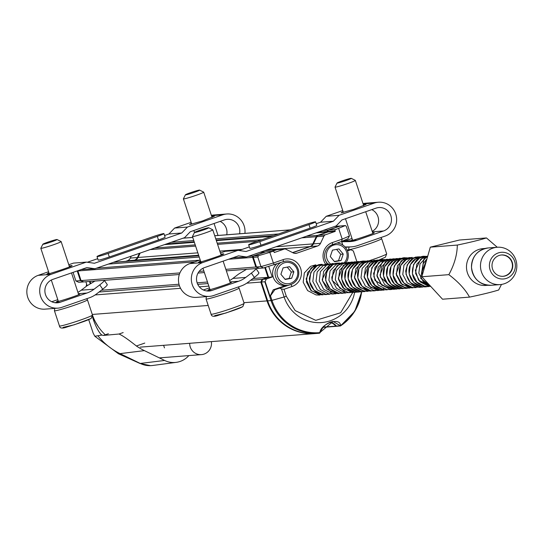 <?xml version="1.0" encoding="UTF-8"?>
<svg xmlns="http://www.w3.org/2000/svg" width="544" height="544" viewBox="0 0 544 544"><rect width="100%" height="100%" fill="white"/><g stroke="black" fill="none" stroke-linecap="round" stroke-linejoin="round"><path stroke-width="0.82" d="M512.768 265.2A10.703 10.384 -94.4 0 1 503.214 276.304A10.703 10.384 -94.4 0 1 492.034 266.438A10.703 10.384 -94.4 0 1 501.561 254.966A10.703 10.384 -94.4 0 1 512.768 265.2M501.799 252.273A13.376 12.981 -94.4 0 1 513.917 271.85A13.376 12.981 -94.4 0 1 491.443 272.789A13.376 12.981 -94.4 0 1 501.799 252.273M497.835 247.214A18.727 18.176 -94.4 0 1 516.8 264.84A18.727 18.176 -94.4 0 1 500.106 284.594A18.727 18.176 -94.4 0 1 480.536 267.328A18.727 18.176 -94.4 0 1 497.209 247.255A18.727 18.176 -94.4 0 1 497.835 247.214M211.344 341.612A11.234 10.907 -94.4 0 1 199.254 354.566A11.234 10.907 -94.4 0 1 189.679 343.298M497.257 247.248L486.458 237.939L459.449 240.033L430.304 247.16L421.838 276.753L442.524 299.214L469.526 297.119C481.909 294.542 491.626 292.162 498.678 289.993L501.486 284.437M421.838 276.753L448.848 274.652C458.408 281.914 465.304 289.401 469.526 297.119M430.304 247.16L457.314 245.065C457.184 254.694 454.362 264.554 448.848 274.652M486.458 237.939C479.454 240.094 469.737 242.474 457.314 245.065M488.036 285.267L485.826 285.437A18.462 17.918 -94.4 0 1 468.037 274.489A18.462 17.918 -94.4 0 1 472.036 253.606A18.462 17.918 -94.4 0 1 482.97 248.628L485.18 248.452M267.668 300.846A48.158 46.743 85.6 0 0 315.642 333.52L319.015 333.261A48.158 46.743 -94.4 0 1 271.048 300.58L267.668 300.846L261.446 282.03L262.745 279.324L268.641 277.277L265.377 267.403M266.24 251.852A1.068 1.04 85.6 0 0 265.73 251.892L272.796 251.342L269.844 252.362L273.367 263.017L260.964 266.621L263.391 267.988L259.107 268.314L256.469 266.968L253.28 257.332L257.781 256.986L260.964 266.621L256.469 266.968M265.73 251.892L253.932 255.979A1.068 1.04 85.6 0 0 253.28 257.332M277.012 249.676L284.077 249.125A2.672 2.598 -94.4 0 1 284.709 248.996L277.644 249.54A2.672 2.598 85.6 0 0 277.012 249.676L272.156 251.355M294.474 253.314L297.024 253.116L317.533 246.01L310.461 246.561L292.767 252.688M310.461 246.561A5.352 5.195 85.6 0 0 313.446 243.868L316.887 236.681L323.952 236.13L320.518 243.318A5.352 5.195 -94.4 0 1 317.533 246.01M340.966 225.95A1.068 1.04 85.6 0 0 340.456 225.984L328.651 230.078A1.068 1.04 85.6 0 0 328.005 231.431L328.175 231.941L318.376 235.334A2.672 2.598 85.6 0 0 316.887 236.681M347.14 250.07L350.9 249.73L347.5 250.913M330.12 322.164A11.642 11.302 -94.4 0 1 336.437 326.074A0.537 0.517 85.6 0 0 337.117 326.182M261.446 282.03L264.826 281.772L271.048 300.58L271.966 300.37A47.593 46.192 -94.4 0 0 319.831 332.629A0.537 0.394 20.5 0 0 320.219 332.398L320.219 332.398A0.537 0.394 20.5 0 0 320.232 332.255L333.105 321.456L339.85 325.462L339.816 325.815L336.437 326.074M268.743 266.424L272.245 276.998L268.641 277.277M269.844 252.362L258.686 255.612L253.932 255.979M284.077 249.125L274.285 252.525L274.115 252.015A1.068 1.04 -94.4 0 0 273.047 251.287L265.982 251.838M328.175 231.941L335.24 231.39L325.441 234.79A2.672 2.598 85.6 0 0 323.952 236.13M340.456 225.984L345.209 225.617L335.723 229.527A1.068 1.04 85.6 0 0 335.077 230.887L335.24 231.39M325.53 264.078A14.178 13.763 -94.4 0 1 332.364 242.563L342.196 239.156L349.459 235.946L346.27 226.311L345.399 225.57L340.707 225.937M342.754 244.977L341.598 241.482M333.057 321.463L333.105 321.456C327.053 322.646 322.755 326.291 320.219 332.398L319.416 333.227A48.158 46.743 -94.4 0 1 319.015 333.261L319.416 333.227A0.537 0.517 -94.4 0 0 319.892 332.717L320.232 332.255M319.416 333.227L319.831 332.629C320.967 323.619 340.136 316.887 340.53 325.448L340.49 325.924A0.537 0.517 -94.4 0 1 340.252 326.006L340.252 326.006A0.537 0.517 -94.4 0 1 339.816 325.815M263.391 267.988L283.356 261.671A12.043 11.682 -94.4 0 1 286.198 261.079A12.043 11.682 -94.4 0 1 298.574 270.694A12.043 11.682 -94.4 0 1 290.904 284.498L274.842 289.707L270.062 296.405L265.146 281.547L264.826 281.772M262.745 279.324L266.342 279.045L265.146 281.547M272.245 276.998L266.342 279.045M270.062 296.405L273.204 289.836L285.566 285.552M257.781 256.986L258.686 255.612M284.709 248.996A2.672 2.598 -94.4 0 1 286.062 249.268L293.06 252.838A5.352 5.195 -94.4 0 0 297.024 253.116M274.339 264.799L273.367 263.017L283.2 259.604A14.178 13.763 -94.4 0 1 300.676 268.532A14.178 13.763 -94.4 0 1 292.087 286.484L290.904 284.498M280.072 288.252L281.486 289.007L283.995 289.292L292.087 286.484M283.995 289.292L286.307 296.29L295.147 310.576L315.744 320.348L340.646 312.752L352.757 292.495M332.364 242.563L332.52 244.63L341.537 241.509L342.196 239.156L338.674 228.507M323.653 292.917A14.45 14.022 -94.4 0 1 322.701 293.366M320.708 294.032A14.45 14.022 -94.4 0 1 318.458 294.399M341.537 241.509L347.949 238.673L349.459 235.946M356.871 261.664L353.335 250.974L350.9 249.73M361.468 291.849A47.593 46.192 -94.4 0 1 340.53 325.448L340.49 325.924M340.53 325.448A0.537 0.456 155.4 0 1 339.85 325.462M274.842 289.707L273.204 289.836M332.52 244.63A12.043 11.682 85.6 0 0 327.529 263.969M92.419 316.914L98.11 326.4M139.407 253.327L137.401 257.53A5.352 5.195 -94.4 0 1 134.416 260.216L132.784 260.78M77.228 270.994L80.417 280.629L83.497 281.826M89.468 281.479L90.154 283.56M87.162 285.675L85.87 281.758M80.417 280.629L75.922 280.976L73.073 272.36M125.718 261.331L127.344 260.766L134.416 260.216M88.699 319.62L93.174 333.146L94.812 336.246L101.918 335.077A18.727 4.372 70.9 0 1 92.82 318.124M75.922 280.976L78.771 282.309L83.055 281.976M131.247 256.149L130.329 258.074A5.352 5.195 -94.4 0 1 127.344 260.766M164.465 347.881L163.622 345.318M123.168 332.574L119.007 334.016C122.25 335.349 128.044 339.34 136.388 345.991A63.301 61.431 85.6 0 0 144.371 350.622A5352.239 5194.649 -94.4 0 1 164.601 360.454A21.447 20.815 85.6 0 0 176.208 362.358A21.447 20.815 85.6 0 0 188.85 355.599M119.007 334.016L103.435 335.437L101.918 335.077M98.07 335.995A64.593 62.689 85.6 0 0 120.068 353.634L144.371 350.622M94.812 336.246L118.456 353.763L120.068 353.634A5350.947 5193.391 85.6 0 1 140.291 363.467A22.739 22.073 85.6 0 0 151.443 365.609A22.739 22.073 85.6 0 0 152.599 365.486L176.208 362.358M164.601 360.454L139.998 363.487L150.532 365.663M139.998 363.487L118.456 353.763M92.548 315.296A48.158 46.743 85.6 0 0 105.278 334.798M315.323 333.547A48.158 46.743 -94.4 0 1 314.996 333.574A48.158 46.743 -94.4 0 1 267.029 300.893L243.916 302.688M87.026 298.615L87.319 299.52M90.107 281.432L90.698 283.206M179.323 274.509L83.694 281.928L81.056 280.582L77.874 270.946L194.732 261.875M198.635 255.231L135.055 260.168L133.423 260.732M135.055 260.168A5.352 5.195 85.6 0 0 138.04 257.475L140.148 253.069M246.779 283.172L260.807 282.084L267.029 300.893M95.146 294.936L180.547 288.306M199.349 286.851L208.848 286.117M264.778 267.58L268.002 277.324L262.099 279.371L260.807 282.084M329.8 322.293A11.642 11.302 -94.4 0 1 335.798 326.128L323.394 327.087M336.552 326.182A48.158 46.743 85.6 0 1 336.471 326.237A0.537 0.517 -94.4 0 1 335.798 326.128M334.669 226.433L339.81 226.039A1.068 1.04 -94.4 0 1 340.381 226.012M339.81 226.039L328.012 230.126L322.871 230.527M318.022 232.206L327.366 231.486A1.068 1.04 -94.4 0 1 328.012 230.126M327.366 231.486L327.529 231.989L317.737 235.389L306.292 236.273M301.723 237.857L316.241 236.728A2.672 2.598 -94.4 0 1 317.737 235.389M316.241 236.728L312.807 243.916A5.352 5.195 -94.4 0 1 309.822 246.609L292.57 252.586M264.928 250.614L276.366 249.723A2.672 2.598 -94.4 0 1 277.324 249.587M276.366 249.723L271.51 251.41M259.944 252.341L265.084 251.94A1.068 1.04 -94.4 0 1 265.662 251.913M265.084 251.94L253.286 256.027L248.146 256.428M228.589 259.25L252.64 257.387A1.068 1.04 -94.4 0 1 253.286 256.027M252.64 257.387L255.823 267.022L258.903 268.212M268.002 277.324L252.987 278.494M230.092 280.269L229.473 280.316M207.495 282.023L197.132 282.826M178.99 284.233L101.354 290.258M255.823 267.022L225.848 269.348M203.864 271.055L199.118 271.422M179.921 272.911L81.056 280.582M164.451 244.644L194.364 242.325M216.349 240.618L271.694 236.32M316.091 232.88L327.529 231.989M99.042 292.026L179.452 285.784M197.751 284.362L208.005 283.567M250.675 280.255L262.099 279.371M198.036 273.054L204.367 272.564M226.345 270.858L258.461 268.369M97.879 326.128A47.62 46.22 -94.4 0 1 92.616 315.778M87.067 299.091L86.924 298.649M90.603 283.268L89.998 281.438M80.974 280.316L77.724 270.824A0.537 0.517 -94.4 0 1 77.704 270.756M137.693 258.094A5.889 5.712 85.6 0 0 137.863 257.768L140.1 253.082M276.44 316.703A47.62 46.22 -94.4 0 1 267.519 300.723L261.365 282.125L262.521 279.793M268.546 277.311L265.282 267.437M256.38 266.71L253.13 257.217A0.537 0.517 -94.4 0 1 253.286 256.639M313.106 244.48A5.889 5.712 85.6 0 0 313.276 244.154L316.71 236.966A2.142 2.074 -94.4 0 1 316.907 236.633M328.073 231.975L327.855 231.309A0.537 0.517 -94.4 0 1 328.012 230.731M81.063 269.593L94.928 268.743L184.579 237.667L190.291 231.73L224.366 219.919A12.043 11.682 -94.4 0 1 227.208 219.327A12.043 11.682 -94.4 0 1 239.598 233.777M244.916 233.369A17.388 16.878 85.6 0 0 226.794 213.989A17.388 16.878 85.6 0 0 222.802 214.805L187.449 227.059L181.744 232.995L94.411 263.269L86.36 262.106L51.007 274.36A17.388 16.878 85.6 0 0 40.052 294.304A17.388 16.878 85.6 0 0 57.916 308.142A17.388 16.878 85.6 0 0 61.826 307.346L89.366 297.799A26.758 25.969 -94.4 0 0 96.526 293.95L102.721 289.211C106.366 286.341 107.807 284.798 107.039 284.58M104.074 280.269C104.842 280.48 103.401 282.016 99.749 284.879L94.085 289.197A26.758 25.969 -94.4 0 1 86.938 293.026L60.343 302.212A12.043 11.682 -94.4 0 1 57.501 302.804A12.043 11.682 -94.4 0 1 45.125 293.189A12.043 11.682 -94.4 0 1 52.795 279.392L86.877 267.58L94.928 268.743M48.572 271.742L38.162 275.352A17.388 16.878 85.6 0 0 27.2 295.304A17.388 16.878 85.6 0 0 45.064 309.135L57.916 308.142M86.36 262.106L73.508 263.099L68.796 264.731M191.134 222.326L174.604 228.058L168.892 233.995L164.567 235.491M97.709 258.665L87.373 262.249M226.794 213.989L213.948 214.989A17.388 16.878 85.6 0 0 211.385 215.39M220.123 221.388A12.043 11.682 -94.4 0 1 226.746 234.777M57.8 299.649L51.741 301.743M77.921 292.332A26.758 25.969 85.6 0 0 81.233 290.19L86.897 285.879L95.078 280.969M48.885 272.7L46.906 274.054C45.193 275.407 74.936 265.581 71.896 265.588L69.204 265.975M168.892 233.995L181.744 232.995M158.481 239.938A9.364 0.558 -18.3 0 0 165.124 237.17L163.948 233.621A9.364 0.558 161.7 0 1 157.311 236.388L158.481 239.938L109.324 256.979L108.147 253.429L157.311 236.388M108.147 253.429A9.364 0.558 161.7 0 1 97.009 256.544L98.185 260.093A9.364 0.558 -18.3 0 0 109.324 256.979M187.449 227.059L174.604 228.058M191.454 223.278L189.475 224.631L202.327 221.02L214.465 216.172L211.772 216.56M58.16 300.737L56.991 301.464C51.972 303.831 81.478 294.481 79.859 293.93L78.486 294.039M97.009 256.544A9.364 0.558 161.7 0 1 103.652 253.776L152.81 236.735A9.364 0.558 161.7 0 1 163.948 233.621M104.326 280.323L107.304 284.655M232.696 257.829L246.568 256.979L336.219 225.903L341.924 219.966L376.006 208.155A12.043 11.682 -94.4 0 1 378.848 207.556A12.043 11.682 -94.4 0 1 391.224 217.178A12.043 11.682 -94.4 0 1 383.547 230.976L356.973 240.217A26.758 25.969 -94.4 0 1 350.628 241.543A26.758 25.969 -94.4 0 1 349.03 241.618L341.673 241.72M345.086 246.969L349.908 246.915A26.758 25.969 -94.4 0 0 351.567 246.84A26.758 25.969 -94.4 0 0 357.877 245.521L385.424 235.974A17.388 16.878 85.6 0 0 396.284 216.009A17.388 16.878 85.6 0 0 378.434 202.225A17.388 16.878 85.6 0 0 374.435 203.041L339.089 215.295L333.377 221.231L246.051 251.505L237.993 250.335L202.647 262.589A17.388 16.878 85.6 0 0 191.685 282.54A17.388 16.878 85.6 0 0 209.549 296.371A17.388 16.878 85.6 0 0 213.459 295.582L241.006 286.035A26.758 25.969 -94.4 0 0 248.159 282.18L254.361 277.44C257.999 274.57 259.44 273.034 258.672 272.816M255.707 268.505C256.476 268.716 255.034 270.252 251.382 273.115L245.718 277.426A26.758 25.969 -94.4 0 1 238.578 281.262L211.976 290.448A12.043 11.682 -94.4 0 1 209.134 291.04A12.043 11.682 -94.4 0 1 196.758 281.425A12.043 11.682 -94.4 0 1 204.428 267.628L238.51 255.809L246.568 256.979M200.206 259.978L189.795 263.588A17.388 16.878 85.6 0 0 178.833 283.54A17.388 16.878 85.6 0 0 196.697 297.371L209.549 296.371M237.993 250.335L225.141 251.335L220.429 252.967M342.774 210.562L326.237 216.294L320.532 222.231L316.207 223.727M249.349 246.901L239.006 250.485M378.434 202.225L365.582 203.218A17.388 16.878 85.6 0 0 363.025 203.626M342.543 241.706A26.758 25.969 85.6 0 0 344.121 241.216L352.002 238.476M371.763 209.624A12.043 11.682 -94.4 0 1 378.61 220.374A12.043 11.682 -94.4 0 1 372.184 231.336M209.433 287.885L203.374 289.972M229.561 280.568A26.758 25.969 85.6 0 0 232.866 278.426L238.537 274.115L246.718 269.198M200.518 260.936L198.54 262.283C196.833 263.643 226.569 253.817 223.53 253.824L220.844 254.211M320.532 222.231L333.377 221.231M310.121 228.167A9.364 0.558 -18.3 0 0 316.758 225.406L315.588 221.857A9.364 0.558 161.7 0 1 308.944 224.618L310.121 228.167L260.957 245.215L259.78 241.658L308.944 224.618M259.78 241.658A9.364 0.558 161.7 0 1 248.642 244.773L249.818 248.329A9.364 0.558 -18.3 0 0 260.957 245.215M339.089 215.295L326.237 216.294M343.087 211.514L341.108 212.867L353.96 209.256L366.098 204.408L363.412 204.796M352.369 239.571L351.574 240.36C350.037 241.59 376.795 232.716 374.054 232.723L372.681 232.832M209.794 288.973L208.624 289.7C203.606 292.06 233.111 282.717 231.492 282.166L230.126 282.275M248.642 244.773A9.364 0.558 161.7 0 1 255.286 242.012L304.45 224.971A9.364 0.558 161.7 0 1 315.588 221.857M255.966 268.559L258.937 272.891M199.628 190.108L203.674 192.127A10.703 0.632 161.7 0 1 203.708 192.161A10.703 0.632 161.7 0 1 193.569 196.18A10.703 0.632 161.7 0 1 183.382 198.88A10.703 0.632 161.7 0 1 183.389 198.839L185.429 194.8A7.494 0.442 161.7 0 1 192.399 192.052A7.494 0.442 161.7 0 1 199.628 190.108A7.494 0.442 161.7 0 1 199.655 190.142A7.494 0.442 161.7 0 1 192.345 193.011A7.494 0.442 161.7 0 1 185.429 194.8M203.708 192.161A10.703 0.632 161.7 0 1 203.708 192.182L212.072 217.464M57.066 239.523L61.105 241.55A10.703 0.632 161.7 0 1 61.139 241.577A10.703 0.632 161.7 0 1 60.969 241.774A10.703 0.632 161.7 0 1 50.136 245.881A10.703 0.632 161.7 0 1 40.814 248.302A10.703 0.632 161.7 0 1 40.82 248.254L42.86 244.222A7.494 0.442 161.7 0 1 49.83 241.475A7.494 0.442 161.7 0 1 57.066 239.523A7.494 0.442 161.7 0 1 56.964 239.68A7.494 0.442 161.7 0 1 49.171 242.624A7.494 0.442 161.7 0 1 42.86 244.222M208.699 227.759L212.745 229.786A10.703 0.632 161.7 0 1 212.772 229.813A10.703 0.632 161.7 0 1 212.602 230.003A10.703 0.632 161.7 0 1 201.776 234.117A10.703 0.632 161.7 0 1 192.454 236.531A10.703 0.632 161.7 0 1 192.46 236.49L194.5 232.451A7.494 0.442 161.7 0 1 201.464 229.711A7.494 0.442 161.7 0 1 208.699 227.759A7.494 0.442 161.7 0 1 208.597 227.916A7.494 0.442 161.7 0 1 200.811 230.86A7.494 0.442 161.7 0 1 194.5 232.451M351.268 178.337L355.314 180.363A10.703 0.632 161.7 0 1 355.341 180.397A10.703 0.632 161.7 0 1 355.171 180.588A10.703 0.632 161.7 0 1 344.338 184.702A10.703 0.632 161.7 0 1 335.022 187.116A10.703 0.632 161.7 0 1 335.022 187.075L337.062 183.036A7.494 0.442 161.7 0 1 344.032 180.288A7.494 0.442 161.7 0 1 351.268 178.337A7.494 0.442 161.7 0 1 351.166 178.493A7.494 0.442 161.7 0 1 343.373 181.438A7.494 0.442 161.7 0 1 337.062 183.036M288.585 285.301A12.308 11.948 -94.4 0 1 287.953 285.362L285.512 285.552A12.308 11.948 -94.4 0 1 280.602 284.872A12.308 11.948 -94.4 0 1 276.699 263.983M287.953 285.362A12.308 11.948 -94.4 0 1 283.043 284.689A12.308 11.948 -94.4 0 1 275.121 274.346A12.308 11.948 -94.4 0 1 280.758 262.575M283.948 283.145A10.703 10.384 -94.4 0 1 280.622 264.914A10.703 10.384 -94.4 0 1 297.595 271.136A10.703 10.384 -94.4 0 1 283.948 283.145M291.686 278.242L285.199 279.466L280.901 274.292L283.091 267.886L289.571 266.662L293.869 271.837L291.686 278.242L289.116 278.44L291.298 272.041L287.212 267.111M284.995 279.222L289.116 278.44M291.298 272.041L293.869 271.837M329.82 265.608A12.308 11.948 -94.4 0 1 329.236 265.186M329.229 265.18A12.308 11.948 -94.4 0 1 328.284 264.364M328.052 264.139A12.308 11.948 -94.4 0 1 324.945 258.856M337.028 243.073A12.308 11.948 -94.4 0 1 347.147 250.077A12.308 11.948 -94.4 0 1 346.1 262.555M330.432 263.772A10.703 10.384 -94.4 0 1 328.719 248.513A10.703 10.384 -94.4 0 1 343.577 247.282A10.703 10.384 -94.4 0 1 344.393 262.616M341.061 260.501L334.58 261.725L330.276 256.55L332.466 250.145L338.946 248.921L343.25 254.096L341.061 260.501L338.49 260.698L340.68 254.3L336.586 249.37M334.37 261.474L338.49 260.698M340.68 254.3L343.25 254.096M86.659 284.152A12.308 11.948 85.6 0 0 86.224 286.396M502.901 276.325A10.703 10.703 0 0 0 512.441 265.377A10.703 10.703 0 0 0 501.242 254.993A10.703 10.384 -94.4 0 1 502.214 255M471.505 267.383A18.727 18.176 -94.4 0 1 488.22 247.948C477.55 249.818 471.974 256.299 471.485 267.383C473.151 278.977 479.692 284.947 491.116 285.294A18.727 18.176 -94.4 0 1 471.505 267.383M315.901 266.472L314.31 265.873M315.785 264.833L310.529 266.363L304.348 272.925L303.185 282.18L307.605 290.584L316.044 294.923L319.75 295.086M320.606 264.554L313.738 266.111L307.557 272.673L306.394 281.928L310.821 290.34L319.26 294.671L322.959 294.834L311.338 290.863L306.102 278.984L311.107 267.913L318.995 264.588L320.613 264.554M322.211 264.336L316.955 265.866L310.774 272.422L309.611 281.683L314.031 290.088L322.47 294.426L326.176 294.583L329.358 293.998L323.231 294.535C316.683 293.481 312.283 289.83 310.032 283.574L309.318 278.616C311.338 269.124 315.636 264.364 322.211 264.336M325.421 264.085L327.039 264.058L320.164 265.615L313.983 272.177L312.82 281.432L317.24 289.836L325.679 294.175L329.385 294.338M328.637 263.84L323.374 265.363L317.2 271.925L316.037 281.18L320.457 289.592L328.896 293.923L334.2 293.876M331.847 263.588L333.458 263.561L326.59 265.118L320.409 271.674L319.246 280.935L323.666 289.34L332.105 293.678L335.811 293.835M336.675 263.31L329.8 264.867L323.626 271.429L322.463 280.684L326.883 289.088L335.322 293.427L339.021 293.59L330.732 291.91L322.395 280.554L322.232 279.269L329.691 264.921L336.675 263.31M345.426 292.747L342.237 293.338C332.092 293.134 326.482 287.715 325.387 277.066C327.699 267.607 331.99 262.942 338.273 263.092L339.891 263.065L333.016 264.615L326.835 271.177L325.672 280.432L330.092 288.844L338.531 293.175L342.237 293.338L345.42 292.747M341.489 262.84L343.101 262.813L336.226 264.37L330.045 270.926L328.882 280.187L333.309 288.592L341.748 292.93L345.447 293.087M351.852 292.25L345.705 292.788L332.139 280.371L331.806 277.195L337.042 265.717L344.638 262.596L346.317 262.562L339.442 264.119L333.261 270.681L332.098 279.936L336.518 288.34L344.957 292.679L350.261 292.631M347.908 262.344L349.527 262.317L342.652 263.867L336.471 270.429L335.308 279.684L339.735 288.096L348.174 292.427L353.471 292.38M352.736 262.065L345.868 263.622L339.687 270.184L338.524 279.439L342.944 287.844L351.383 292.182L355.089 292.339L356.68 292.135L355.089 292.339L344.25 289.034L338.32 278.304L343.271 265.384L351.125 262.092L352.736 262.065M361.488 291.502L358.299 292.094C351.927 292.318 347.024 289.728 343.59 284.322C339.959 276.808 341.04 270.32 346.834 264.846L354.334 261.841L355.953 261.814L349.078 263.371L342.897 269.933L341.734 279.188L346.154 287.592L354.593 291.931L359.897 291.883M363.113 291.638L361.515 291.842C355.137 292.074 350.241 289.483 346.807 284.07C343.169 276.563 344.25 270.069 350.044 264.595L357.551 261.596L359.162 261.569L352.288 263.126L346.113 269.681L344.95 278.936L349.37 287.348L357.809 291.679L361.515 291.842L364.698 291.251L363.113 291.632M362.372 261.317L355.504 262.874L349.323 269.436L348.16 278.691L352.58 287.096L361.019 291.434L364.725 291.598C359.013 291.856 354.402 289.714 350.894 285.165C346.249 277.352 347.031 270.416 353.26 264.343L360.76 261.344L362.379 261.317M365.588 261.066L358.714 262.623L352.539 269.185L351.376 278.44L355.796 286.844L364.235 291.183L367.934 291.346C357.809 290.72 352.199 285.756 351.098 276.44C351.805 263.289 362.073 260.562 363.977 261.093L365.588 261.066M368.798 260.821L361.93 262.378L355.749 268.933L354.586 278.188L359.006 286.6L367.445 290.938L371.151 291.094L360.318 287.783L354.382 277.059L359.339 264.132L367.186 260.848L368.798 260.821M372.014 260.569L365.14 262.126L358.958 268.688L357.796 277.943L362.222 286.348L370.661 290.686L374.36 290.85L377.543 290.258L374.36 290.85C368.655 291.108 364.045 288.966 360.536 284.417C355.885 276.604 356.674 269.668 362.896 263.595L370.403 260.596M373.612 260.345L375.231 260.318L368.356 261.875L362.175 268.437L361.012 277.692L365.432 286.096L373.871 290.435L379.175 290.387L384.737 288.177M383.976 289.762L380.786 290.346L370.566 287.497L364.058 276.638L369.349 263.072L376.822 260.1L378.44 260.073L371.566 261.63L365.384 268.185L364.222 277.44L368.648 285.852L377.087 290.19L382.384 290.136M381.65 259.821L374.782 261.378L368.601 267.94L367.438 277.195L371.858 285.6L380.297 289.938L384.003 290.102C378.291 290.36 373.68 288.218 370.172 283.669C365.52 275.856 366.309 268.92 372.531 262.847L380.038 259.848L381.65 259.821M384.86 259.57L377.992 261.127L371.81 267.689L370.648 276.944L375.068 285.348L383.506 289.687L387.212 289.85C360.631 288.748 371.396 256.958 383.248 259.597L384.866 259.57M388.076 259.325L381.201 260.882L375.027 267.437L373.864 276.692L378.284 285.104L386.723 289.442L390.429 289.598L392.027 289.394L390.429 289.598L375.02 280.48L373.572 273.435L378.658 262.596L386.335 259.359L388.076 259.325M396.828 288.762L393.638 289.354L381.84 285.219L376.863 275.23L382.316 261.984L389.674 259.1L391.286 259.073L384.418 260.63L378.236 267.192L377.074 276.447L381.494 284.852L389.932 289.19L395.236 289.143M394.502 258.822L387.627 260.379L381.453 266.941L380.29 276.196L384.71 284.6L393.149 288.939L396.848 289.102L393.965 289.054L380.494 277.338L380.059 274.849L385.336 261.895L392.89 258.849L394.502 258.822M397.712 258.577L390.844 260.134L384.662 266.689L383.5 275.951L387.92 284.356L396.358 288.694L400.064 288.85C393.693 289.082 388.79 286.491 385.356 281.078C381.725 273.571 382.799 267.077 388.593 261.603L396.1 258.604L397.712 258.577M400.921 258.325L394.053 259.882L387.872 266.444L386.709 275.699L391.136 284.104L399.575 288.442L403.274 288.606C396.902 288.83 392 286.239 388.572 280.833C384.934 273.319 386.016 266.832 391.809 261.351L399.31 258.352L400.928 258.325M409.673 287.769L406.49 288.354C400.778 288.612 396.168 286.47 392.659 281.928C388.008 274.115 388.797 267.172 395.019 261.106L402.526 258.101L404.138 258.074L397.27 259.631L391.088 266.193L389.926 275.448L394.346 283.852L402.784 288.191L408.082 288.143M407.347 257.829L400.479 259.386L394.298 265.941L393.135 275.203L397.562 283.608L406.001 287.946L409.7 288.102C382.364 285.967 394.332 255.544 405.736 257.856L407.354 257.829M410.564 257.577L403.696 259.134L397.514 265.696L396.352 274.951L400.772 283.356L409.21 287.694L412.916 287.858L402.077 284.546L396.148 273.816L401.098 260.896L408.952 257.604L410.564 257.577M412.162 257.36L406.905 258.883L400.724 265.445L399.561 274.7L403.981 283.111L412.42 287.443L416.126 287.606C410.414 287.864 405.804 285.722 402.295 281.18C397.65 273.367 398.432 266.424 404.661 260.358L412.162 257.36M415.378 257.108L416.99 257.081L410.115 258.638L403.94 265.193L402.778 274.455L407.198 282.86L415.636 287.198L420.934 287.15M420.199 256.829L413.331 258.386L407.15 264.948L405.987 274.203L410.407 282.608L418.846 286.946L422.552 287.11C412.862 287.252 407.245 281.894 405.702 271.021C407.687 261.671 411.985 256.952 418.588 256.856L420.199 256.829M423.416 256.584L416.541 258.135L410.366 264.697L409.204 273.952L413.624 282.363L422.062 286.695L427.36 286.647M426.625 256.333L419.757 257.89L413.576 264.445L412.413 273.707L416.833 282.112L425.272 286.45L428.978 286.606C402.92 285.362 412.345 254.374 425.014 256.36L426.625 256.333M427.727 256.156L422.967 257.638L416.786 264.2L415.623 273.455L420.05 281.86L428.488 286.198L430.726 286.402L418.54 280.174L415.33 270.436L420.804 259.046L427.727 256.156M427.557 256.754L426.183 257.387L420.002 263.949L418.839 273.204L423.259 281.615L429.944 285.552L420.696 278.338L423.932 258.862L427.557 256.754M426.979 258.767L423.212 263.697L422.049 272.959L422.45 274.618M325.441 234.79L318.376 235.334M335.723 229.527L328.651 230.078M361.631 291.836A48.158 46.743 -94.4 0 1 340.592 325.856M270.477 295.882L271.966 300.37L284.124 296.976A37.672 36.564 -94.4 0 0 321.218 322.572A37.672 36.564 -94.4 0 0 354.627 292.373M313.446 243.868L320.518 243.318M328.005 231.431L335.077 230.887M283.356 261.671L283.2 259.604M286.307 296.29L284.124 296.976L281.486 289.007M130.329 258.074L137.401 257.53M144.772 343.08L136.388 345.991M108.385 333.724L103.435 335.437M208.202 305.456L92.283 314.452M108.31 264.105L199.233 257.047M199.58 260.195L96.512 268.192M113.288 262.378L198.805 255.741M309.822 246.609L266.866 249.941M261.895 239.72L217.199 243.188M195.214 244.888L154.652 248.037M183.036 238.204L192.753 237.449M214.73 235.742L290.278 229.881M278.48 233.968L215.757 238.836M193.78 240.543L171.238 242.291M138.04 257.475L197.846 252.838M219.824 251.131L242.141 249.397M275.998 246.772L312.807 243.916M150.09 249.621L195.609 246.092M217.593 244.385L257.326 241.305M166.389 243.97L194.201 241.815M216.179 240.108L273.632 235.654M99.749 284.879L102.721 289.211M51.007 274.36L38.162 275.352M211.487 215.689L222.802 214.805M54.604 302.654L60.343 302.212M78.37 293.692L86.938 293.026M81.233 290.19L94.085 289.197M251.382 273.115L254.361 277.44M342.006 242.719L341.965 241.713M202.647 262.589L189.795 263.588M363.12 203.918L374.435 203.041M372.354 231.839L383.547 230.976M356.973 240.217L344.121 241.216M206.237 290.89L211.976 290.448M230.01 281.921L238.578 281.262M349.908 246.915L345.345 247.268M232.866 278.426L245.718 277.426M54.733 308.387L54.427 310.746A17.388 1.034 -18.3 0 0 69.571 306.823A17.388 1.034 -18.3 0 0 87.169 300.138A17.388 1.034 -18.3 0 0 87.448 299.826L86.741 298.71M54.427 310.746L59.459 325.965A17.388 1.034 -18.3 0 0 74.603 322.034A17.388 1.034 -18.3 0 0 92.201 315.357A17.388 1.034 -18.3 0 0 92.48 315.044L87.448 299.826M63.07 327.393L74.236 324.788L90.542 318.682M206.366 296.623L206.06 298.982A17.388 1.034 -18.3 0 0 221.211 295.059A17.388 1.034 -18.3 0 0 238.802 288.374A17.388 1.034 -18.3 0 0 239.081 288.062L238.374 286.946M206.06 298.982L211.092 314.201A17.388 1.034 -18.3 0 0 226.243 310.27A17.388 1.034 -18.3 0 0 243.834 303.593A17.388 1.034 -18.3 0 0 244.113 303.28L239.081 288.062M214.703 315.629L225.876 313.024L242.175 306.918M349.051 247.037L348.629 249.567A17.388 1.034 -18.3 0 0 363.773 245.636A17.388 1.034 -18.3 0 0 381.371 238.959A17.388 1.034 -18.3 0 0 381.65 238.646L380.943 237.531M369.063 260.766A17.388 1.034 -18.3 0 0 386.403 254.17A17.388 1.034 -18.3 0 0 386.682 253.858L381.65 238.646M379.032 259.964L384.744 257.496M497.209 247.255L488.22 247.948M500.106 284.594L491.116 285.294M159.344 357.891L201.45 354.62M266.302 270.531L265.771 270.579M266.41 297.364L265.873 297.405M315.914 266.465L314.316 265.873M325.958 265.907L322.245 264.724M332.602 294.086L335.784 293.502M351.873 292.59L355.062 291.999M377.577 290.598L380.766 290.006M419.342 287.354L420.94 287.15M423.416 256.578L421.804 256.612L414.297 259.61C408.503 265.084 407.422 271.578 411.06 279.086C414.487 284.498 419.39 287.089 425.762 286.858L427.366 286.647M426.986 258.74L421.879 272.095L422.43 274.686M356.891 261.664L353.376 251.036M336.872 326.264L340.551 325.904L354.797 311.277L361.706 291.829M314.996 333.574L140.23 347.133M265.336 251.886L260.066 252.294M199.226 257.02L108.433 264.058M276.998 249.594L265.234 250.505M198.778 255.66L113.601 262.269M340.061 225.984L334.791 226.392M290.401 229.84L214.724 235.708M192.746 237.415L183.158 238.156M336.233 326.318L323.19 327.325M351.567 246.84L345.392 247.323M183.382 198.88L191.753 224.182M193.841 230.5L194.494 232.465M214.064 223.489L218.022 235.457M40.814 248.302L49.184 273.605M51.306 280.024L58.364 301.356M61.139 241.577L69.503 266.88M71.495 272.904L78.69 294.658M59.459 325.965C59.799 328.44 62.472 328.719 67.476 326.808C80.879 322.721 88.788 319.906 91.208 318.356L92.48 315.044M192.454 236.531L200.818 261.841M202.946 268.26L209.998 289.592M212.772 229.813L221.143 255.116M223.135 261.14L230.33 282.894M211.092 314.201C211.432 316.669 214.105 316.955 219.116 315.037C232.512 310.957 240.428 308.142 242.842 306.592L244.113 303.28M335.022 187.116L343.386 212.418M345.474 218.736L352.573 240.196M355.341 180.397L363.712 205.7M365.704 211.725L372.892 233.458M379.059 259.957L385.41 257.176L386.682 253.858"/></g></svg>

